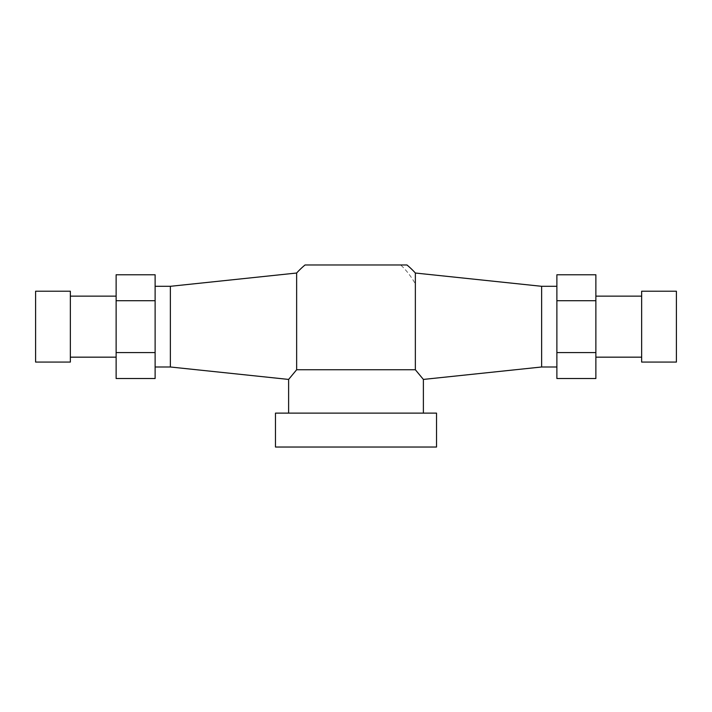 <?xml version="1.0" encoding="UTF-8"?>
<svg xmlns="http://www.w3.org/2000/svg" width="712" height="712" viewBox="0 0 712 712"><rect width="100%" height="100%" fill="white"/><g stroke="black" fill="none" stroke-linecap="round" stroke-linejoin="round"><path stroke-width="0.53" stroke-dasharray="3.56 2.67" d="M170.373 366.992L170.373 286.304M155.118 286.304L155.118 366.992L155.118 286.304M296.637 273.025L296.628 369.75L288.618 379.425M155.118 378.517L155.118 274.77M155.118 352.582L116.127 352.582L116.127 378.517M116.127 274.77L116.127 300.713L155.118 300.713M116.127 300.713L116.127 352.582M116.127 296.13L116.127 357.166L116.127 296.13M70.355 357.166L70.355 296.13M35.6 362.079L35.6 291.217L35.6 362.079M423.382 379.425L415.372 369.75L296.628 369.75M288.618 413.12L423.382 413.12M275.473 447.029L436.527 447.029L275.473 447.029M541.627 286.304L541.627 366.992M415.372 369.75L415.372 283.963A79.993 70.194 90 0 0 400.705 264.971L406.944 264.971M415.363 273.025L415.372 283.963M556.882 286.304L556.882 366.992L556.882 286.304M556.882 274.77L556.882 378.517M595.873 378.517L595.873 352.582L556.882 352.582M556.882 300.713L595.873 300.713L595.873 274.77M595.873 352.582L595.873 300.713M595.873 296.13L595.873 357.166L595.873 296.13M641.646 357.166L641.646 296.13M676.4 362.079L676.4 291.217L676.4 362.079M305.056 264.971L400.705 264.971"/><path stroke-width="1.07" d="M155.118 366.992L170.373 366.992L288.618 379.425L296.646 369.75L296.637 273.025L170.373 286.304L155.118 286.304M170.373 286.304L170.373 366.992M116.127 352.582L116.127 274.77L155.118 274.77L155.118 378.517L116.127 378.517L116.127 352.582L155.118 352.582M116.127 300.713L155.118 300.713M70.355 357.166L116.127 357.166M116.127 296.13L70.355 296.13M70.355 291.217L35.6 291.217L35.6 362.079L70.355 362.079L70.355 291.217M296.646 369.75L415.354 369.75L423.382 379.425L541.627 366.992L556.882 366.992M275.473 413.12L275.473 447.029L436.527 447.029L436.527 413.12L275.473 413.12M556.882 286.304L541.627 286.304L415.363 273.025A79.993 79.993 0 0 0 406.944 264.971L305.056 264.971A79.993 79.993 0 0 0 296.637 273.025M541.627 366.992L541.627 286.304M415.354 369.75L415.363 273.025M556.882 378.517L556.882 274.77L595.873 274.77L595.873 378.517L556.882 378.517M556.882 352.582L595.873 352.582M556.882 300.713L595.873 300.713M641.646 296.13L595.873 296.13M595.873 357.166L641.646 357.166M641.646 291.217L641.646 362.079L676.4 362.079L676.4 291.217L641.646 291.217M288.618 413.12L288.618 379.425M423.382 413.12L423.382 379.425"/></g></svg>
